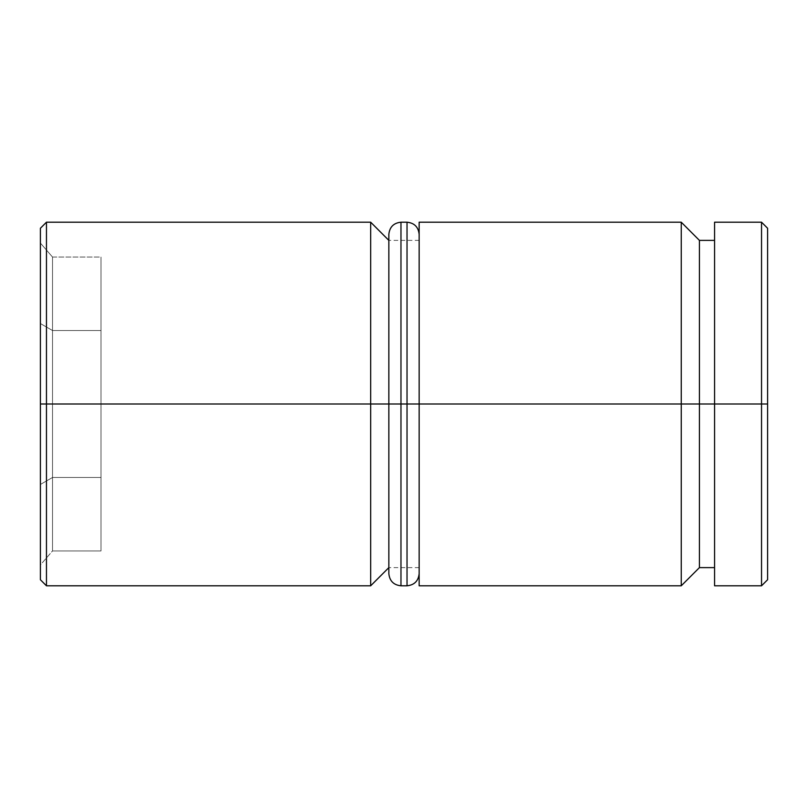 <?xml version="1.0" encoding="UTF-8"?>
<svg xmlns="http://www.w3.org/2000/svg" width="808" height="808" viewBox="0 0 808 808"><rect width="100%" height="100%" fill="white"/><g stroke="black" fill="none" stroke-linecap="round" stroke-linejoin="round"><path stroke-width="0.61" stroke-dasharray="4.04 3.03" d="M681.245 404L699.425 404L699.425 567.62L699.425 404L714.575 404L714.575 567.62L714.575 404L767.6 404L767.6 579.74L767.6 228.26L767.6 404L761.54 404L761.54 585.8L761.54 404L714.575 404L714.575 222.2L714.575 585.8L714.575 240.38L714.575 404L714.575 240.38L714.575 404L699.425 404L699.425 240.38L699.425 404L681.245 404L681.245 585.8L681.245 404L388.85 404L388.85 567.62L388.85 404L419.15 404L419.15 567.62L419.15 404L681.245 404L681.245 222.2L681.245 404M370.67 404L388.85 404L388.85 567.62L388.85 404L419.15 404L419.15 222.2L419.15 585.8L419.15 240.38L419.15 404L419.15 240.38L419.15 404L388.85 404L388.85 240.38L388.85 404L370.67 404L370.67 585.8L370.67 404L46.46 404L46.46 585.8L46.46 404L370.67 404L370.67 222.2L370.67 404M40.4 404L46.46 404L46.46 222.2L46.46 404L40.4 404L40.4 579.74L40.4 404M40.4 323.533L40.4 564.943L40.4 323.533L40.4 564.943L52.52 550.945L52.52 477.478L101 477.478L101 550.945L52.52 550.945L101 550.945L101 477.478L52.52 477.478L52.52 330.522L101 330.522L101 477.478L101 330.522L52.52 330.522L52.52 257.055L101 257.055L101 330.522L101 257.055L52.52 257.055L52.52 330.522L101 330.522L52.52 330.522L52.52 477.478L101 477.478L52.52 477.478L52.52 550.945L52.52 477.478L40.4 484.467L52.52 477.478L52.52 550.945L40.4 564.943L40.4 484.467L52.52 477.478L52.52 330.522L40.4 323.533L52.52 330.522L52.52 477.478L40.4 484.467L40.4 323.533L52.52 330.522L52.52 257.055L40.4 243.056L40.4 323.533L40.4 243.056L52.52 257.055L52.52 330.522L40.4 323.533M761.54 222.2L761.54 404L761.54 222.2M388.85 404L388.85 234.32L388.85 404M101 477.478L101 257.055L101 477.478M400.97 404L400.97 585.8L400.97 404L407.03 404L407.03 585.8L407.03 404L400.97 404L400.97 222.2L400.97 404M419.15 404L419.15 573.68L419.15 404M407.03 222.2L407.03 404L407.03 222.2M419.15 567.62L388.85 567.62M419.15 240.38L388.85 240.38"/><path stroke-width="1.21" d="M681.245 404L681.245 585.8L681.245 404L419.15 404L419.15 585.8L419.15 404L681.245 404L681.245 222.2L681.245 404L699.425 404L681.245 404M714.575 567.62L699.425 567.62L699.425 404L699.425 567.62L681.245 585.8L419.15 585.8M370.67 404L370.67 585.8L370.67 404L40.4 404L40.4 579.74L40.4 228.26L40.4 404L46.46 404L46.46 585.8L46.46 404L370.67 404L370.67 222.2L370.67 404L388.85 404L370.67 404M761.54 404L761.54 585.8L761.54 404L699.425 404L714.575 404L714.575 585.8L714.575 404L761.54 404L761.54 222.2L761.54 404L767.6 404L761.54 404M767.6 579.74L767.6 404L767.6 579.74L761.54 585.8L714.575 585.8M767.6 228.26L767.6 404L767.6 228.26L761.54 222.2L714.575 222.2L714.575 404L714.575 222.2M419.15 222.2L419.15 404L419.15 222.2L681.245 222.2L699.425 240.38L699.425 404L699.425 240.38L714.575 240.38M388.85 240.38L370.67 222.2L46.46 222.2L46.46 404L46.46 222.2L40.4 228.26M388.85 404L388.85 573.68L388.85 404L400.97 404L388.85 404L388.85 234.32L388.85 404M419.15 573.68C418.382 580.992 414.342 585.032 407.03 585.8L407.03 404L419.15 404L407.03 404L407.03 585.8L400.97 585.8L400.97 404L400.97 585.8C393.658 585.032 389.618 580.992 388.85 573.68M407.03 404L400.97 404L407.03 404L407.03 222.2L407.03 404M419.15 234.32C418.382 227.008 414.342 222.968 407.03 222.2L400.97 222.2L400.97 404L400.97 222.2C393.658 222.968 389.618 227.008 388.85 234.32M40.4 579.74L46.46 585.8L370.67 585.8L388.85 567.62"/></g></svg>
